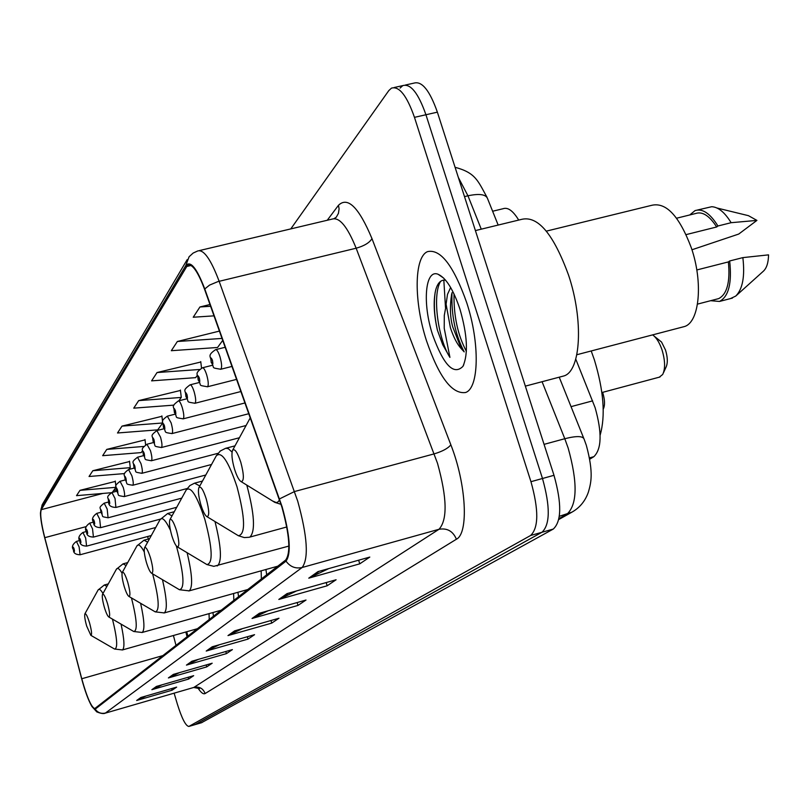 <?xml version="1.0" encoding="UTF-8"?>
<svg xmlns="http://www.w3.org/2000/svg" width="809" height="809" viewBox="0 0 809 809"><rect width="100%" height="100%" fill="white"/><g stroke="black" fill="none" stroke-linecap="round" stroke-linejoin="round"><path stroke-width="1.21" d="M575.765 359.135L595.121 407.675C602.129 432.673 601.704 449.015 593.867 456.67L589.771 459.178M186.727 631.738L187.88 636.147M266.697 574.805L265.918 569.496M238.574 596.688L237.907 592.279M213.495 616.205L212.919 612.544M492.62 211.24L503.087 208.722C507.85 207.023 513.048 210.805 518.7 220.068M443.828 280.086L445.496 307.673M201.583 722.68L553.275 529.066C561.598 521.32 561.84 503.4 553.993 475.308L437.376 112.158C429.751 90.547 421.974 80.86 414.066 83.094L405.451 85.016M195.1 724.591L541.959 532.271C550.16 524.556 550.342 506.626 542.485 478.493L425.938 114.747C418.324 93.096 410.608 83.388 402.801 85.602L400.081 88.07M466.722 302.697C453.657 265.787 440.612 248.757 427.577 251.619C413.945 256.989 413.834 301.899 426.505 340.761C438.994 377.075 451.998 394.327 465.519 392.517C479.029 388.401 480.061 343.228 466.722 302.697C453.657 265.787 440.612 248.757 427.577 251.619C413.945 256.989 413.834 301.899 426.505 340.761C438.994 377.075 451.998 394.327 465.519 392.517C479.029 388.401 480.061 343.228 466.722 302.697M281.876 507.01C289.602 534.992 290.876 552.668 285.688 560.03L94.795 708.553C91.346 707.329 86.998 697.388 81.76 678.751L44.778 537.672C41.077 522.917 39.914 513.584 41.279 509.66L187.617 265.069C192.32 263.613 197.993 271.743 204.626 289.45L281.876 507.01M282.129 506.788L204.768 288.955C196.759 268.022 190.439 260.225 185.787 265.585L41.077 508.962L40.45 513.088C40.581 519.054 41.987 527.256 44.667 537.682L81.638 678.711C85.016 691.24 88.434 700.503 91.902 706.479L95.209 709.139L286.022 561.143C291.351 553.609 290.047 535.487 282.129 506.788M201.835 722.629L195.353 724.54L541.959 532.271C550.16 524.556 550.342 506.626 542.485 478.493L425.938 114.747C418.324 93.096 410.608 83.388 402.801 85.602L394.114 87.534M145.994 696.013L136.66 700.493L172.064 690.229L176.665 687.124L140.877 697.5L136.66 700.493M171.579 688.601L172.064 690.229M161.972 684.839L151.87 689.683L188.669 679.044L193.675 675.677L156.45 686.426L151.87 689.683M188.143 677.275L188.669 679.044M179.386 672.663L168.393 677.932L206.73 666.889L212.18 663.218L173.389 674.382L168.393 677.932M206.153 664.947L206.73 666.889M198.427 659.355L186.444 665.109L226.429 653.621L232.395 649.607L191.905 661.226L186.444 665.109M225.792 651.498L226.429 653.621M328.737 568.596L308.765 578.162L359.762 563.833L369.794 557.077L317.988 571.609L308.765 578.162M358.64 560.202L359.762 563.833M296.65 590.894L278.822 599.439L327.16 585.787L336.099 579.77L287.033 593.614L278.822 599.439M326.179 582.571L327.16 585.787M268.072 610.785L252.054 618.47L297.995 605.425L306.014 600.035L259.406 613.242L252.054 618.47M297.125 602.553L297.995 605.425M242.447 628.633L227.986 635.581L271.753 623.102L278.974 618.238L234.61 630.868L227.986 635.581M270.975 620.513L271.753 623.102M219.36 644.743L206.214 651.053L248.009 639.09L254.562 634.681L212.221 646.785L206.214 651.053M247.311 636.754L248.009 639.09M174.117 693.161L177.414 704.285C181.914 718.594 185.726 725.986 188.851 726.452L530.613 535.487C538.693 527.792 538.814 509.862 530.957 481.689L414.471 117.345C406.866 95.664 399.211 85.916 391.495 88.12L388.816 90.578L290.785 228.907M145.044 439.894L106.768 449.399L102.662 455.679L141.221 452.595L142.546 450.765M129.561 461.524L92.823 470.727L89.051 476.491L124.616 473.568M115.323 481.416L80 490.335L76.521 495.654L111.227 492.732M200.794 362.017L157.037 372.544L151.607 380.857L195.647 377.651L197.325 375.336M219.441 331.083L177.353 341.499L171.326 350.702L217.56 347.486L222.748 340.346M209.986 304.518L199.934 306.975L193.23 317.229L214.021 315.854M161.942 416.301L121.997 426.121L117.507 432.987L157.725 429.852L162.67 423.056M180.437 390.454L138.683 400.617L133.748 408.151L173.955 405.127M178.819 400.829L181.277 397.441L180.397 390.039M138.683 400.617L181.277 397.441M201.532 368.095L200.743 361.593M157.037 372.544L199.439 369.501M177.353 341.499L222.06 338.425M199.934 306.975L210.613 306.277M162.66 422.46L161.891 415.907M121.997 426.121L162.66 422.986M145.61 444.778L145.003 439.52M106.768 449.399L143.719 446.457M128.975 469.442L130.269 467.663L129.521 461.16M92.823 470.727L130.269 467.663M112.309 492.388L115.99 487.331L115.282 481.072M80 490.335L115.99 487.321M561.426 376.6L564.025 375.912C580.872 370.927 583.764 320.293 568.585 275.222C553.639 234.276 538.056 215.639 521.845 219.31L475.409 230.585M682.149 327.149L684.576 326.512C699.502 322.043 703.304 282.442 691.321 247.817C679.418 216.276 666.292 202.088 651.923 205.264L546.358 231.131M450.643 287.498L447.488 294.385L446.083 304.184L450.391 327.645C453.485 337.161 457.125 344.209 461.322 348.77L452.787 327.038C450.087 317.694 449.723 306.591 451.705 293.748M445.567 280.157C440.885 279.59 437.568 282.948 435.636 290.219C433.23 301.17 433.836 314.519 437.436 330.284L442.745 344.776L449.925 357.386L444.222 328.272L444.283 315.459L446.083 305.478M459.947 309.119C453.323 289.521 446.062 277.922 438.144 274.291C425.049 268.73 422.268 303.608 432.633 334.956C443.605 365.193 453.707 375.669 462.94 366.366C468.401 354.079 467.4 334.997 459.947 309.119M461.322 348.77L464.204 351.875C455.255 334.886 451.189 315.146 452.009 292.656M686.133 234.61L716.673 226.975C709.442 215.77 702.475 211.27 695.75 213.475L676.587 218.218M691.958 249.769L738.728 234.054L756.921 220.402L748.436 215.669L717.017 208.024M716.673 226.975L717.937 225.994L731.124 222.697C724.743 212.322 718.261 206.993 711.677 206.72L697.53 210.006M731.124 222.697L756.921 220.402M717.937 225.994C710.069 213.354 702.424 208.226 695.022 210.623L689.753 214.961M716.814 299.097L718.675 298.612C727.079 294.243 730.315 282.017 728.383 261.914L696.802 269.963M730.456 298.592L735.735 296.074L763.383 271.187C766.669 268.143 768.388 262.703 768.55 254.865L742.854 257.616L729.667 260.973L728.383 261.914M735.735 296.074C742.662 289.167 745.038 276.344 742.854 257.616M710.646 300.695L719.484 301.444C728.666 296.6 732.054 283.11 729.667 260.973M449.925 357.386C438.518 340.002 431.804 295.861 440.581 281.34M466.378 351.308C457.752 335.108 453.637 315.985 454.031 293.95M437.436 330.284C434.332 316.248 433.573 303.587 435.171 292.302M663.471 372.767L665.959 367.326C667.89 363.221 667.738 357.457 665.514 350.024L661.529 342.025L654.521 336.433M659.315 377.176L662.682 374.486C665.413 368.692 665.2 360.501 662.035 349.923C659.497 342.561 656.372 337.545 652.651 334.875M234.479 468.998C236.794 476.258 239.039 480.485 241.234 481.679C244.176 481.042 244.035 474.57 240.799 462.273C237.442 452.261 234.701 448.267 232.588 450.289C231.323 453.768 231.95 459.997 234.479 468.998M600.126 435.171C605.638 415.816 603.716 390.696 594.362 359.823L591.217 350.964M603.231 409.172L603.372 408.858C605.071 405.188 604.869 399.838 602.786 392.82L602.634 392.345M200.854 504.725C203.008 511.581 205.061 515.576 207.003 516.688C209.491 516.112 209.248 510.196 206.275 498.961C203.221 489.678 200.774 485.875 198.943 487.544C197.871 490.618 198.508 496.342 200.854 504.725M171.801 535.588C173.824 542.091 175.705 545.863 177.434 546.914C179.568 546.378 179.254 540.938 176.514 530.583C173.692 521.947 171.488 518.316 169.9 519.712C168.97 522.452 169.607 527.741 171.801 535.588M146.449 562.528C148.36 568.697 150.09 572.287 151.647 573.268C153.488 572.772 153.123 567.726 150.575 558.139C147.976 550.059 145.974 546.601 144.568 547.764C143.769 550.231 144.396 555.146 146.449 562.528M124.131 586.232C125.941 592.117 127.549 595.525 128.955 596.455C130.552 595.98 130.158 591.288 127.782 582.359C125.365 574.764 123.524 571.457 122.28 572.448C121.583 574.673 122.199 579.274 124.131 586.232M261.368 578.951L261.165 570.82M104.341 607.256C106.06 612.878 107.557 616.124 108.831 617.004C110.226 616.559 109.812 612.16 107.587 603.817C105.322 596.658 103.633 593.493 102.521 594.332C101.904 596.364 102.51 600.672 104.341 607.256M233.831 600.379L233.619 593.482M86.664 626.035L90.861 635.348C92.095 634.923 91.67 630.798 89.566 622.95C87.453 616.185 85.885 613.151 84.874 613.869C84.338 615.73 84.935 619.785 86.664 626.035M209.248 619.512L209.025 613.637M571.043 406.654L592.643 400.859M589.528 457.874L593.867 456.67M558.948 518.64L567.008 514.13C577.363 504.472 577.757 482.467 568.171 448.105L564.793 438.721L544.053 444.363M559.332 516.294L572.024 512.107L558.766 519.52M437.376 112.158L414.471 117.345M553.993 475.308L530.957 481.689M553.275 529.066L530.613 535.487M201.997 722.548L189.013 726.381M481.254 229.159L467.956 195.798L464.497 196.617M498.162 225.054L487.746 199.085C486.34 194.403 479.747 193.311 467.956 195.798L458.339 177.434M586.232 445.051L584.209 439.439C583.289 435.93 576.817 435.687 564.793 438.721L542.07 381.706M327.24 220.27L338.475 205.284C347.739 196.274 358.913 207.387 371.978 238.615L450.856 444.819C466.328 484.085 468.876 533.283 456.407 539.229L205.142 693.535C203.059 688.419 199.348 686.345 194.008 687.326L439.004 529.278C447.579 519.793 447.084 497.798 437.507 463.294L356.152 248.211C347.425 226.611 339.426 216.913 332.145 219.097L199.449 250.568M205.142 693.535C203.281 694.526 200.774 692.514 197.608 687.488M193.705 687.478L105.2 713.174L193.705 687.478L199.51 688.611L198.792 687.994M185.787 265.585L189.084 256.756L193.149 253.055L197.659 250.992C203.635 249.091 210.805 259.193 219.148 281.279L297.722 501.175C307.41 536.306 308.886 558.412 302.141 567.503C295.518 568.929 290.138 566.806 286.022 561.143M279.52 498.9L294.527 491.538L434.241 453.859C442.543 451.351 448.085 448.338 450.856 444.819M41.077 508.962L42.564 504.108L187.182 259.628M371.978 238.615C369.551 242.71 364.272 245.906 356.152 248.211L217.894 281.613L209.541 285.112L204.768 288.955M95.209 709.139C97.778 712.699 101.196 714.003 105.453 713.032L302.141 567.503L439.004 529.278C447.225 527.872 453.02 531.189 456.407 539.229M334.097 218.592L336.281 217.196L338.435 213.343L339.092 208.914L338.475 205.284M41.279 509.66L102.814 493.439M113.614 490.588L116.365 489.86M44.778 537.672L86.199 526.608M81.76 678.751L162.882 655.603M147.663 536.509L148.32 539.027M173.419 635.5L175.998 645.39M186.11 266.646L191.076 265.463M207.64 650.507L213.323 646.472M229.473 635.014L235.763 630.545M253.621 617.874L260.629 612.898M280.47 598.812L288.307 593.25M310.504 577.495L319.333 571.225M187.799 664.583L192.957 660.923M169.698 677.436L174.4 674.099M153.113 689.197L157.411 686.153M137.864 700.028L141.808 697.227M272.522 500.973L276.385 502.601L278.134 501.823L279.53 499.851M236.744 534.739L238.392 535.73C245.693 534.425 245.238 518.134 237.027 486.856C228.411 461.16 221.494 450.825 216.276 455.831L220.311 450.997L225.751 448.237L228.391 448.722L232.062 452.11M249.293 537.237L249.93 537.065C255.533 531.351 254.491 514.028 246.796 485.107M205.698 563.833L206.922 564.571C213.172 563.347 212.494 548.34 204.899 519.56C197.002 495.644 190.772 485.774 186.222 489.961L189.893 485.562L194.544 483.165L199.803 485.976M217.004 565.926L217.49 565.794C222.081 561.385 221.251 546.631 214.992 521.542M178.506 589.174L179.436 589.731C184.836 588.568 184.007 574.663 176.938 548.027L176.291 545.913M188.81 590.964L189.185 590.863C193.007 587.364 192.309 574.643 187.112 552.709M172.014 515.859L167.655 513.503L159.98 519.752C162.134 516.587 165.623 520.086 170.436 530.269M154.509 611.442L155.227 611.867C159.879 610.896 159.009 598.225 152.628 573.854M163.984 613L164.267 612.919C167.493 610.087 166.897 599.014 162.488 579.689M147.642 542.172L144.012 540.19L136.883 545.984C138.369 543.587 140.837 545.579 144.275 551.94M133.172 631.172L133.738 631.505C137.702 630.858 136.943 619.664 131.442 597.912M141.949 632.547L142.172 632.476C144.922 630.16 144.407 620.432 140.614 603.292M126.093 565.531L123.039 563.863L116.385 569.253C117.517 567.362 119.408 568.676 122.048 573.197M114.089 648.778L114.534 649.03C117.952 648.606 117.275 638.635 112.471 619.128M122.26 650.001L122.442 649.94C124.808 648.009 124.343 639.403 121.057 624.123M106.899 586.394L104.321 584.998L98.081 590.034C99.042 588.416 100.67 589.569 102.976 593.503M232.021 366.416L220.796 369.248C209.814 367.468 215.507 368.499 211.109 362.179C211.736 356.516 206.073 356.122 215.588 349.67C216.903 349.478 218.39 351.915 220.038 356.971C221.838 363.605 222.091 367.701 220.796 369.248L220.554 369.308M211.22 361.886C212.858 365.425 213.263 364.869 212.433 360.238C210.785 356.698 210.38 357.254 211.22 361.886M236.632 379.37L207.508 386.763C196.658 384.902 202.533 386.166 198.114 379.886C198.741 374.021 193.169 374.294 202.442 367.782C203.686 367.62 205.112 369.996 206.71 374.931C208.459 381.352 208.722 385.296 207.508 386.763L207.296 386.823M198.215 379.613C199.803 383.062 200.177 382.546 199.358 378.056C197.78 374.607 197.396 375.133 198.215 379.613M240.961 391.516L194.999 403.266C184.594 401.547 190.044 402.599 185.878 396.572C186.212 389.837 181.378 391.374 190.054 384.841C191.237 384.7 192.613 387.036 194.16 391.839C195.849 398.068 196.132 401.881 194.999 403.266L194.797 403.317M185.969 396.319C187.496 399.686 187.85 399.201 187.051 394.853C185.524 391.485 185.17 391.971 185.969 396.319M245.026 402.943L183.178 418.85C172.995 417.141 178.364 418.152 174.319 412.317C174.673 405.845 169.89 407.372 178.364 400.94C179.497 400.829 180.811 403.115 182.318 407.807C183.956 413.844 184.24 417.525 183.178 418.85L183.006 418.89M174.41 412.084C175.877 415.381 176.21 414.916 175.422 410.699C173.955 407.412 173.622 407.878 174.41 412.084M248.859 413.702L172.014 433.573C162.508 432.218 166.957 432.532 163.398 427.213C163.64 421.428 159.211 422.106 167.321 416.16L171.124 422.895C172.722 428.75 173.015 432.309 172.014 433.573L171.852 433.614M163.479 426.99C164.894 430.206 165.218 429.771 164.439 425.686C163.024 422.47 162.7 422.905 163.479 426.99M246.067 425.514L161.436 447.519C151.728 445.86 156.895 446.881 153.053 441.309C153.376 435.06 148.816 436.84 156.855 430.57L160.526 437.173C162.073 442.867 162.376 446.315 161.436 447.519L161.294 447.559M153.134 441.107C154.499 444.252 154.802 443.838 154.044 439.863C152.679 436.718 152.365 437.133 153.134 441.107M239.413 437.75L151.404 460.746C141.99 459.138 146.914 460.068 143.254 454.678C143.537 448.58 139.128 450.411 146.935 444.242L150.484 450.714C151.991 456.246 152.294 459.593 151.404 460.746L151.273 460.776M143.314 454.496C144.639 457.57 144.922 457.176 144.184 453.313C142.859 450.239 142.566 450.633 143.314 454.496M217.955 453.333L141.878 473.305C132.605 471.687 137.581 472.709 133.93 467.369C134.243 461.393 129.865 463.284 137.52 457.216L140.948 463.567C142.414 468.957 142.718 472.193 141.878 473.305L141.767 473.336M134.001 467.197C135.275 470.211 135.548 469.837 134.82 466.085C133.536 463.072 133.263 463.446 134.001 467.197M211.553 464.487L132.828 485.238C124.101 483.913 128.318 484.328 125.082 479.444C125.435 474.61 121.057 475.166 128.56 469.554L131.877 475.793C133.303 481.031 133.616 484.176 132.828 485.238L132.716 485.269M125.132 479.282C126.376 482.235 126.639 481.881 125.921 478.22C124.677 475.277 124.414 475.631 125.132 479.282M205.799 475.004L124.202 496.605C115.384 495.068 120.056 495.998 116.648 490.942C116.921 485.258 112.764 487.17 120.035 481.294L123.251 487.423C124.637 492.529 124.96 495.583 124.202 496.605L124.111 496.625M116.698 490.79C117.902 493.682 118.154 493.338 117.447 489.779C116.243 486.887 116 487.23 116.698 490.79M187.101 488.535L115.99 507.435C110.884 507.273 108.426 505.433 108.608 501.893C108.841 496.766 104.877 497.99 111.915 492.489L115.03 498.506L115.899 507.455M108.659 501.752C109.832 504.583 110.064 504.26 109.377 500.781C108.204 497.96 107.971 498.283 108.659 501.752M181.732 498.142L108.143 517.77C99.679 516.273 104.199 517.184 100.943 512.35C101.206 506.889 97.201 508.881 104.159 503.168L107.182 509.083L108.072 517.79M100.994 512.218C102.126 514.989 102.349 514.686 101.671 511.288C100.538 508.517 100.306 508.831 100.994 512.218M176.716 507.283L100.66 527.65C95.755 527.478 93.419 525.708 93.622 522.331C91.407 519.56 92.448 516.577 96.756 513.371L99.689 519.176L100.589 527.66M93.662 522.209C94.764 524.93 94.987 524.636 94.309 521.33C93.207 518.609 92.995 518.903 93.662 522.209M160.344 519.125L93.5 537.085C88.697 536.923 86.401 535.184 86.614 531.877C84.439 529.167 85.461 526.255 89.678 523.13L92.529 528.833L93.429 537.105M86.654 531.766C87.726 534.436 87.938 534.152 87.281 530.916C86.209 528.257 85.997 528.53 86.654 531.766M155.712 527.508L86.644 546.115C81.942 545.954 79.697 544.255 79.919 541.019C77.785 538.379 78.776 535.528 82.902 532.464L85.673 538.066L86.583 546.136M79.949 540.908C81.001 543.527 81.193 543.254 80.546 540.099C79.504 537.479 79.302 537.752 79.949 540.908M79.11 546.924L80.081 554.772C75.459 554.61 73.265 552.941 73.498 549.776C71.404 547.228 72.375 544.437 76.41 541.403L79.11 546.924M73.528 549.675C74.549 552.244 74.731 551.981 74.094 548.896C73.083 546.328 72.891 546.591 73.528 549.675M586.394 445.547C593.927 473.578 590.863 483.145 588.416 492.024C585.311 500.953 579.851 507.647 572.024 512.107M455.083 167.291C475.581 172.813 477.775 180.589 487.038 197.356M559.221 377.176L583.694 438.175M40.45 513.088L42.098 504.897M91.902 706.479L96.787 711.9C100.903 713.528 103.714 713.953 105.2 713.174M188.851 726.452L195.353 724.54M187.617 265.069L188.993 264.735M185.837 631.991L187.081 636.764M564.025 375.912L525.354 386.126M684.576 326.512L576.817 354.736M443.736 278.154L438.144 274.291M463.749 364.768L462.94 366.366M718.675 298.612L697.5 304.113M732.448 298.076L719.484 301.444M659.982 376.994L601.886 392.547M241.234 481.679L274.767 502.349L281.047 504.351M232.588 450.289L250.305 417.747M207.003 516.688L238.392 535.73L244.278 537.581L249.142 537.277L286.78 526.972M235.004 445.85L226.207 448.156M198.943 487.544L216.276 455.831M177.434 546.914L206.922 564.571L213.798 566.34L288.884 546.075M202.493 481.052L195.181 482.993M169.9 519.712L186.222 489.961M151.647 573.268L179.436 589.731L189.185 590.863L277.74 566.209M174.279 511.723L168.151 513.371M144.568 547.764L159.98 519.752M128.955 596.455L155.227 611.867L164.267 612.919L247.797 589.518M149.554 538.693L144.396 540.088M122.28 572.448L136.883 545.984M108.831 617.004L133.738 631.505L142.172 632.476L221.211 610.208M127.721 562.589L123.342 563.782M102.521 594.332L116.385 569.253M90.861 635.348L114.534 649.03L122.442 649.94L197.447 628.704M108.285 583.906L104.563 584.927M84.874 613.869L98.081 590.034M225.205 347.273L215.831 349.609M212.373 365.284L202.665 367.721M199.156 382.536L190.257 384.791M186.717 398.817L178.546 400.89M174.997 414.198L167.483 416.119M163.934 428.75L156.997 430.54M153.477 442.543L147.066 444.212M143.567 455.639L137.631 457.186M134.163 468.087L128.671 469.523M125.233 479.929L120.136 481.274M116.739 491.215L112.006 492.469M108.639 501.984L104.24 503.147M100.923 512.269L96.837 513.351M93.551 522.088L89.748 523.11M86.512 531.493L82.963 532.443M151.303 535.518L80.081 554.772M79.767 540.503L76.471 541.393"/></g></svg>

